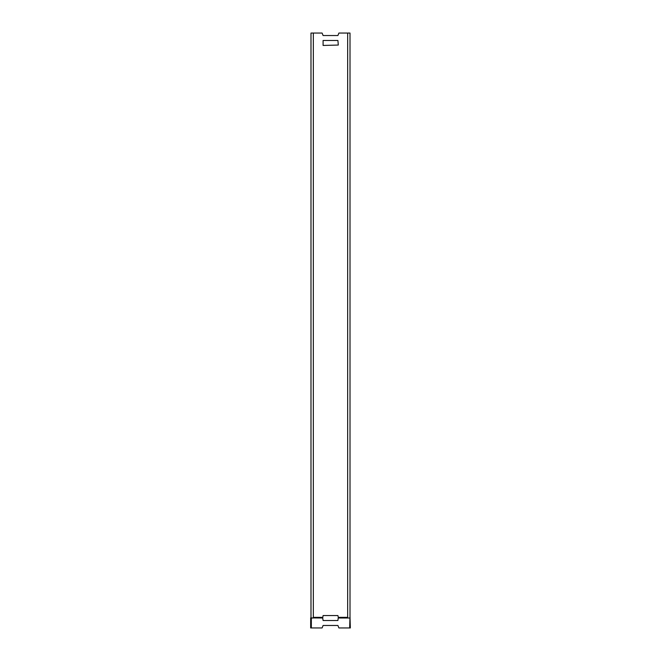 <?xml version="1.0" encoding="UTF-8"?>
<svg xmlns="http://www.w3.org/2000/svg" width="661" height="661" viewBox="0 0 661 661"><rect width="100%" height="100%" fill="white"/><g stroke="black" fill="none" stroke-linecap="round" stroke-linejoin="round"><path stroke-width="0.99" d="M311.042 617.919L322.7 618.002L323.089 615.556L337.911 615.556L338.3 617.333L347.661 617.333M347.661 33.05L350.008 33.05L350.008 618.002L347.661 618.002L347.661 33.05L338.886 33.05L337.911 35.529L323.089 35.529L322.114 33.05L310.992 33.05L310.992 618.002L313.339 618.002L313.339 33.05M323.089 40.486L337.911 40.486L338.3 45.055L323.089 45.444L323.089 40.486M322.7 618.002L323.089 620.514L337.911 620.514L338.3 617.333M349.958 617.919L349.661 627.95L350.347 627.95L350.008 617.333M310.852 627.95L310.67 617.944L310.653 627.95L322.114 627.95L323.089 625.471L337.911 625.471L338.886 627.95L349.661 627.95M349.661 618.01L338.3 618.002M310.992 618.002L310.992 617.333M350.148 627.95L350.008 618.002M350.074 617.994L350.074 617.556M322.7 617.333L313.339 617.333M322.7 617.663L313.339 617.663M338.3 617.663L347.661 617.663M311.339 618.01L311.339 627.95M310.926 617.994L310.926 617.556"/></g></svg>
